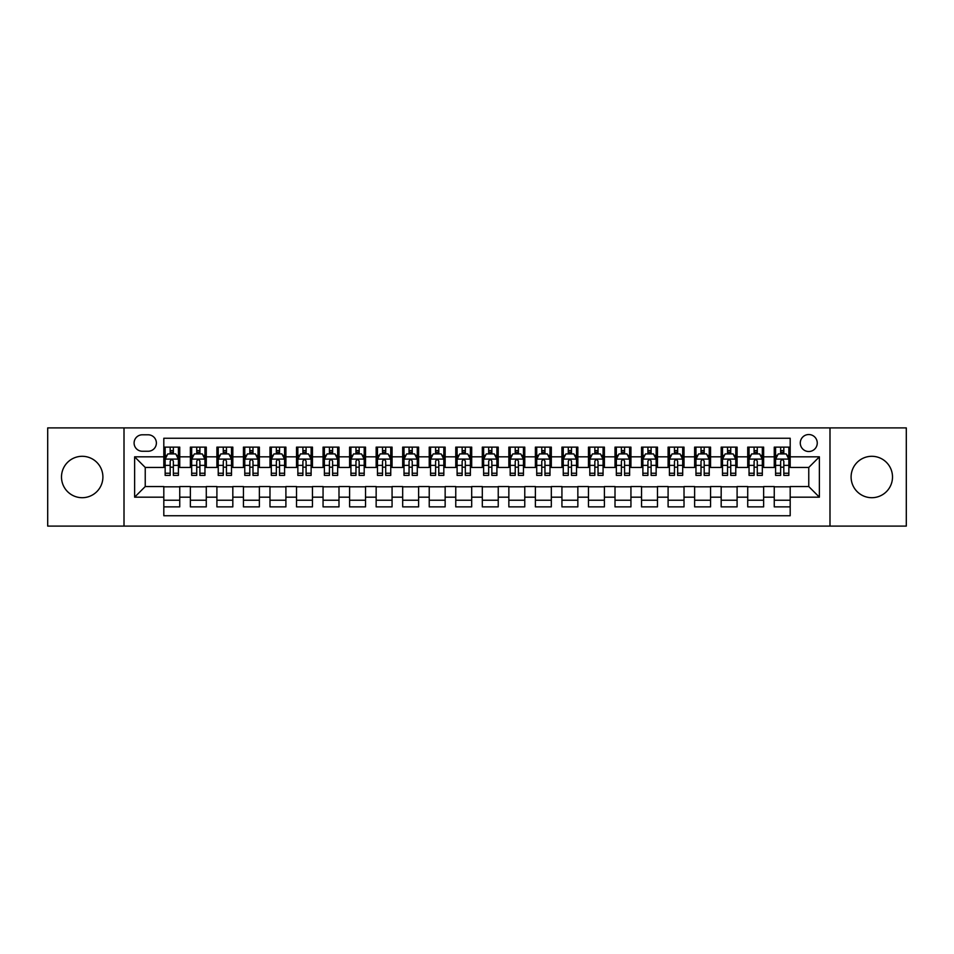 <?xml version="1.0" encoding="UTF-8"?>
<svg xmlns="http://www.w3.org/2000/svg" width="954" height="954" viewBox="0 0 954 954"><rect width="100%" height="100%" fill="white"/><g stroke="black" fill="none" stroke-linecap="round" stroke-linejoin="round"><path stroke-width="1.43" d="M871.801 456.298A20.702 20.702 0 0 0 851.099 477A20.702 20.702 0 0 0 871.801 497.702A20.702 20.702 0 0 0 892.503 477A20.702 20.702 0 0 0 871.801 456.298M82.199 456.298A20.702 20.702 0 0 0 61.497 477A20.702 20.702 0 0 0 82.199 497.702A20.702 20.702 0 0 0 102.901 477A20.702 20.702 0 0 0 82.199 456.298M808.765 434.535A8.491 8.491 0 0 0 800.275 443.026A8.491 8.491 0 0 0 808.765 451.516A8.491 8.491 0 0 0 817.256 443.026A8.491 8.491 0 0 0 808.765 434.535M829.992 526.095L906.3 526.095L906.3 427.905L829.992 427.905L829.992 526.095L124.008 526.095L124.008 427.905L47.7 427.905L47.7 526.095L124.008 526.095M790.186 447.14L774.254 447.14L774.254 456.835L763.641 456.835L763.641 467.448L774.254 467.448L774.254 456.835M763.641 456.835L763.641 447.14L747.721 447.14L747.721 456.835L737.096 456.835L737.096 467.448L747.721 467.448L747.721 456.835M737.096 456.835L737.096 447.14L721.176 447.14L721.176 456.835L710.563 456.835L710.563 467.448L721.176 467.448L721.176 456.835M710.563 456.835L710.563 447.14L694.631 447.14L694.631 456.835L684.018 456.835L684.018 467.448L694.631 467.448L694.631 456.835M684.018 456.835L684.018 447.14L668.098 447.14L668.098 456.835L657.473 456.835L657.473 467.448L668.098 467.448L668.098 456.835M657.473 456.835L657.473 447.14L641.553 447.14L641.553 456.835L630.94 456.835L630.94 467.448L641.553 467.448L641.553 456.835M630.94 456.835L630.94 447.14L615.008 447.14L615.008 456.835L604.395 456.835L604.395 467.448L615.008 467.448L615.008 456.835M604.395 456.835L604.395 447.14L588.475 447.14L588.475 456.835L577.85 456.835L577.85 467.448L588.475 467.448L588.475 456.835M577.85 456.835L577.85 447.14L561.93 447.14L561.93 456.835L551.317 456.835L551.317 467.448L561.93 467.448L561.93 456.835M551.317 456.835L551.317 447.14L535.385 447.14L535.385 456.835L524.772 456.835L524.772 467.448L535.385 467.448L535.385 456.835M524.772 456.835L524.772 447.14L508.852 447.14L508.852 456.835L498.238 456.835L498.238 467.448L508.852 467.448L508.852 456.835M498.238 456.835L498.238 447.14L482.307 447.14L482.307 456.835L471.693 456.835L471.693 467.448L482.307 467.448L482.307 456.835M471.693 456.835L471.693 447.14L455.762 447.14L455.762 456.835L445.148 456.835L445.148 467.448L455.762 467.448L455.762 456.835M445.148 456.835L445.148 447.14L429.228 447.14L429.228 456.835L418.615 456.835L418.615 467.448L429.228 467.448L429.228 456.835M418.615 456.835L418.615 447.14L402.683 447.14L402.683 456.835L392.07 456.835L392.07 467.448L402.683 467.448L402.683 456.835M392.07 456.835L392.07 447.14L376.15 447.14L376.15 456.835L365.525 456.835L365.525 467.448L376.15 467.448L376.15 456.835M365.525 456.835L365.525 447.14L349.605 447.14L349.605 456.835L338.992 456.835L338.992 467.448L349.605 467.448L349.605 456.835M338.992 456.835L338.992 447.14L323.06 447.14L323.06 456.835L312.447 456.835L312.447 467.448L323.06 467.448L323.06 456.835M312.447 456.835L312.447 447.14L296.527 447.14L296.527 456.835L285.902 456.835L285.902 467.448L296.527 467.448L296.527 456.835M285.902 456.835L285.902 447.14L269.982 447.14L269.982 456.835L259.369 456.835L259.369 467.448L269.982 467.448L269.982 456.835M259.369 456.835L259.369 447.14L243.437 447.14L243.437 456.835L232.824 456.835L232.824 467.448L243.437 467.448L243.437 456.835M232.824 456.835L232.824 447.14L216.904 447.14L216.904 456.835L206.279 456.835L206.279 467.448L216.904 467.448L216.904 456.835M206.279 456.835L206.279 447.14L190.359 447.14L190.359 467.448L179.746 467.448L179.746 447.14L163.814 447.14M163.814 506.86L179.746 506.86L179.746 486.552L190.359 486.552L190.359 506.86L206.279 506.86L206.279 486.552L216.904 486.552L216.904 497.165L206.279 497.165M216.904 497.165L216.904 506.86L232.824 506.86L232.824 486.552L243.437 486.552L243.437 497.165L232.824 497.165M243.437 497.165L243.437 506.86L259.369 506.86L259.369 486.552L269.982 486.552L269.982 497.165L259.369 497.165M269.982 497.165L269.982 506.86L285.902 506.86L285.902 486.552L296.527 486.552L296.527 497.165L285.902 497.165M296.527 497.165L296.527 506.86L312.447 506.86L312.447 486.552L323.06 486.552L323.06 497.165L312.447 497.165M323.06 497.165L323.06 506.86L338.992 506.86L338.992 486.552L349.605 486.552L349.605 497.165L338.992 497.165M349.605 497.165L349.605 506.86L365.525 506.86L365.525 486.552L376.15 486.552L376.15 497.165L365.525 497.165M376.15 497.165L376.15 506.86L392.07 506.86L392.07 486.552L402.683 486.552L402.683 497.165L392.07 497.165M402.683 497.165L402.683 506.86L418.615 506.86L418.615 486.552L429.228 486.552L429.228 497.165L418.615 497.165M429.228 497.165L429.228 506.86L445.148 506.86L445.148 486.552L455.762 486.552L455.762 497.165L445.148 497.165M455.762 497.165L455.762 506.86L471.693 506.86L471.693 486.552L482.307 486.552L482.307 497.165L471.693 497.165M482.307 497.165L482.307 506.86L498.238 506.86L498.238 486.552L508.852 486.552L508.852 497.165L498.238 497.165M508.852 497.165L508.852 506.86L524.772 506.86L524.772 486.552L535.385 486.552L535.385 497.165L524.772 497.165M535.385 497.165L535.385 506.86L551.317 506.86L551.317 486.552L561.93 486.552L561.93 497.165L551.317 497.165M561.93 497.165L561.93 506.86L577.85 506.86L577.85 486.552L588.475 486.552L588.475 497.165L577.85 497.165M588.475 497.165L588.475 506.86L604.395 506.86L604.395 486.552L615.008 486.552L615.008 497.165L604.395 497.165M615.008 497.165L615.008 506.86L630.94 506.86L630.94 486.552L641.553 486.552L641.553 497.165L630.94 497.165M641.553 497.165L641.553 506.86L657.473 506.86L657.473 486.552L668.098 486.552L668.098 497.165L657.473 497.165M668.098 497.165L668.098 506.86L684.018 506.86L684.018 486.552L694.631 486.552L694.631 497.165L684.018 497.165M694.631 497.165L694.631 506.86L710.563 506.86L710.563 486.552L721.176 486.552L721.176 497.165L710.563 497.165M721.176 497.165L721.176 506.86L737.096 506.86L737.096 486.552L747.721 486.552L747.721 497.165L737.096 497.165M747.721 497.165L747.721 506.86L763.641 506.86L763.641 486.552L774.254 486.552L774.254 497.165L763.641 497.165M142.313 451.254L148.156 451.254A8.228 8.228 0 0 0 156.384 443.026A8.228 8.228 0 0 0 148.156 434.797L142.313 434.797A8.228 8.228 0 0 0 134.097 443.026A8.228 8.228 0 0 0 142.313 451.254M829.992 427.905L124.008 427.905M790.186 456.835L790.186 438.256L163.814 438.256L163.814 467.448L145.235 467.448L145.235 486.552L163.814 486.552L163.814 515.744L790.186 515.744L790.186 486.552L808.765 486.552L808.765 467.448L790.186 467.448L790.186 456.835L819.379 456.835L819.379 497.165L790.186 497.165M163.814 497.165L134.621 497.165L134.621 456.835L163.814 456.835M774.254 497.165L774.254 506.86L790.186 506.86M163.814 453.782L165.149 453.782M170.182 453.782L173.366 453.782M178.41 453.782L179.746 453.782M163.814 467.186L165.149 467.186M170.182 467.186L173.366 467.186M178.41 467.186L179.746 467.186M163.814 486.814L179.746 486.814M163.814 500.218L179.746 500.218M190.359 467.186L191.682 467.186M196.727 467.186L199.911 467.186M204.955 467.186L206.279 467.186M190.359 453.782L191.682 453.782M196.727 453.782L199.911 453.782M204.955 453.782L206.279 453.782M190.359 486.814L206.279 486.814M190.359 500.218L206.279 500.218M216.904 486.814L232.824 486.814M216.904 500.218L232.824 500.218M216.904 453.782L218.227 453.782M223.272 453.782L226.456 453.782M231.5 453.782L232.824 453.782M216.904 467.186L218.227 467.186M223.272 467.186L226.456 467.186M231.5 467.186L232.824 467.186M243.437 486.814L259.369 486.814M243.437 500.218L259.369 500.218M243.437 453.782L244.773 453.782M249.805 453.782L252.989 453.782M258.033 453.782L259.369 453.782M243.437 467.186L244.773 467.186M249.805 467.186L252.989 467.186M258.033 467.186L259.369 467.186M269.982 486.814L285.902 486.814M269.982 500.218L285.902 500.218M269.982 453.782L271.306 453.782M276.35 453.782L279.534 453.782M284.578 453.782L285.902 453.782M269.982 467.186L271.306 467.186M276.35 467.186L279.534 467.186M284.578 467.186L285.902 467.186M296.527 486.814L312.447 486.814M296.527 500.218L312.447 500.218M296.527 453.782L297.851 453.782M302.895 453.782L306.079 453.782M311.123 453.782L312.447 453.782M296.527 467.186L297.851 467.186M302.895 467.186L306.079 467.186M311.123 467.186L312.447 467.186M323.06 486.814L338.992 486.814M323.06 500.218L338.992 500.218M323.06 453.782L324.384 453.782M329.428 453.782L332.612 453.782M337.656 453.782L338.992 453.782M323.06 467.186L324.384 467.186M329.428 467.186L332.612 467.186M337.656 467.186L338.992 467.186M349.605 486.814L365.525 486.814M349.605 500.218L365.525 500.218M349.605 453.782L350.929 453.782M355.973 453.782L359.157 453.782M364.201 453.782L365.525 453.782M349.605 467.186L350.929 467.186M355.973 467.186L359.157 467.186M364.201 467.186L365.525 467.186M376.15 486.814L392.07 486.814M376.15 500.218L392.07 500.218M376.15 453.782L377.474 453.782M382.518 453.782L385.702 453.782M390.746 453.782L392.07 453.782M376.15 467.186L377.474 467.186M382.518 467.186L385.702 467.186M390.746 467.186L392.07 467.186M402.683 486.814L418.615 486.814M402.683 500.218L418.615 500.218M402.683 453.782L404.007 453.782M409.051 453.782L412.235 453.782M417.28 453.782L418.615 453.782M402.683 467.186L404.007 467.186M409.051 467.186L412.235 467.186M417.28 467.186L418.615 467.186M429.228 486.814L445.148 486.814M429.228 500.218L445.148 500.218M429.228 453.782L430.552 453.782M435.596 453.782L438.78 453.782M443.825 453.782L445.148 453.782M429.228 467.186L430.552 467.186M435.596 467.186L438.78 467.186M443.825 467.186L445.148 467.186M455.762 486.814L471.693 486.814M455.762 500.218L471.693 500.218M455.762 453.782L457.097 453.782M462.141 453.782L465.325 453.782M470.37 453.782L471.693 453.782M455.762 467.186L457.097 467.186M462.141 467.186L465.325 467.186M470.37 467.186L471.693 467.186M482.307 486.814L498.238 486.814M482.307 500.218L498.238 500.218M482.307 453.782L483.63 453.782M488.675 453.782L491.859 453.782M496.903 453.782L498.238 453.782M482.307 467.186L483.63 467.186M488.675 467.186L491.859 467.186M496.903 467.186L498.238 467.186M508.852 486.814L524.772 486.814M508.852 500.218L524.772 500.218M508.852 453.782L510.175 453.782M515.22 453.782L518.404 453.782M523.448 453.782L524.772 453.782M508.852 467.186L510.175 467.186M515.22 467.186L518.404 467.186M523.448 467.186L524.772 467.186M535.385 486.814L551.317 486.814M535.385 500.218L551.317 500.218M535.385 453.782L536.72 453.782M541.765 453.782L544.949 453.782M549.993 453.782L551.317 453.782M535.385 467.186L536.72 467.186M541.765 467.186L544.949 467.186M549.993 467.186L551.317 467.186M561.93 486.814L577.85 486.814M561.93 500.218L577.85 500.218M561.93 453.782L563.254 453.782M568.298 453.782L571.482 453.782M576.526 453.782L577.85 453.782M561.93 467.186L563.254 467.186M568.298 467.186L571.482 467.186M576.526 467.186L577.85 467.186M588.475 486.814L604.395 486.814M588.475 500.218L604.395 500.218M588.475 453.782L589.799 453.782M594.843 453.782L598.027 453.782M603.071 453.782L604.395 453.782M588.475 467.186L589.799 467.186M594.843 467.186L598.027 467.186M603.071 467.186L604.395 467.186M615.008 486.814L630.94 486.814M615.008 500.218L630.94 500.218M615.008 453.782L616.344 453.782M621.388 453.782L624.572 453.782M629.616 453.782L630.94 453.782M615.008 467.186L616.344 467.186M621.388 467.186L624.572 467.186M629.616 467.186L630.94 467.186M641.553 486.814L657.473 486.814M641.553 500.218L657.473 500.218M641.553 453.782L642.877 453.782M647.921 453.782L651.105 453.782M656.149 453.782L657.473 453.782M641.553 467.186L642.877 467.186M647.921 467.186L651.105 467.186M656.149 467.186L657.473 467.186M668.098 486.814L684.018 486.814M668.098 500.218L684.018 500.218M668.098 453.782L669.422 453.782M674.466 453.782L677.65 453.782M682.694 453.782L684.018 453.782M668.098 467.186L669.422 467.186M674.466 467.186L677.65 467.186M682.694 467.186L684.018 467.186M694.631 486.814L710.563 486.814M694.631 500.218L710.563 500.218M694.631 453.782L695.967 453.782M701.011 453.782L704.195 453.782M709.227 453.782L710.563 453.782M694.631 467.186L695.967 467.186M701.011 467.186L704.195 467.186M709.227 467.186L710.563 467.186M721.176 486.814L737.096 486.814M721.176 500.218L737.096 500.218M721.176 453.782L722.5 453.782M727.544 453.782L730.728 453.782M735.772 453.782L737.096 453.782M721.176 467.186L722.5 467.186M727.544 467.186L730.728 467.186M735.772 467.186L737.096 467.186M747.721 486.814L763.641 486.814M747.721 500.218L763.641 500.218M747.721 453.782L749.045 453.782M754.089 453.782L757.273 453.782M762.318 453.782L763.641 453.782M747.721 467.186L749.045 467.186M754.089 467.186L757.273 467.186M762.318 467.186L763.641 467.186M774.254 486.814L790.186 486.814M774.254 500.218L790.186 500.218M774.254 453.782L775.59 453.782M780.634 453.782L783.818 453.782M788.851 453.782L790.186 453.782M774.254 467.186L775.59 467.186M780.634 467.186L783.818 467.186M788.851 467.186L790.186 467.186M145.235 467.448L134.621 456.835M145.235 486.552L134.621 497.165M819.379 456.835L808.765 467.448M819.379 497.165L808.765 486.552M173.366 450.586L170.182 450.586M178.41 473.244L173.366 473.244L173.366 475.402L178.41 475.402L178.41 459.22L175.763 453.913L167.797 453.913L165.149 459.22L165.149 475.402L170.182 475.402L170.182 473.244L165.149 473.244M165.149 459.22L165.149 447.14M178.41 459.22L178.41 447.14M170.182 453.913L170.182 447.14M173.366 447.14L173.366 453.913M173.366 473.244L173.366 461.211C172.316 459.16 171.255 459.16 170.182 461.211L170.182 473.244M199.911 450.586L196.727 450.586M204.955 473.244L199.911 473.244L199.911 475.402L204.955 475.402L204.955 459.22L202.296 453.913L194.342 453.913L191.682 459.22L191.682 475.402L196.727 475.402L196.727 473.244L191.682 473.244M191.682 459.22L191.682 447.14M204.955 459.22L204.955 447.14M196.727 453.913L196.727 447.14M199.911 447.14L199.911 453.913M199.911 473.244L199.911 461.211C198.849 459.16 197.788 459.16 196.727 461.211L196.727 473.244M226.456 450.586L223.272 450.586M231.5 473.244L226.456 473.244L226.456 475.402L231.5 475.402L231.5 459.22L228.841 453.913L220.875 453.913L218.227 459.22L218.227 475.402L223.272 475.402L223.272 473.244L218.227 473.244M218.227 459.22L218.227 447.14M231.5 459.22L231.5 447.14M223.272 453.913L223.272 447.14M226.456 447.14L226.456 453.913M226.456 473.244L226.456 461.211C225.394 459.16 224.333 459.16 223.272 461.211L223.272 473.244M252.989 450.586L249.805 450.586M258.033 473.244L252.989 473.244L252.989 475.402L258.033 475.402L258.033 459.22L255.386 453.913L247.42 453.913L244.773 459.22L244.773 475.402L249.805 475.402L249.805 473.244L244.773 473.244M244.773 459.22L244.773 447.14M258.033 459.22L258.033 447.14M249.805 453.913L249.805 447.14M252.989 447.14L252.989 453.913M252.989 473.244L252.989 461.211C251.939 459.16 250.878 459.16 249.805 461.211L249.805 473.244M279.534 450.586L276.35 450.586M284.578 473.244L279.534 473.244L279.534 475.402L284.578 475.402L284.578 459.22L281.919 453.913L273.965 453.913L271.306 459.22L271.306 475.402L276.35 475.402L276.35 473.244L271.306 473.244M271.306 459.22L271.306 447.14M284.578 459.22L284.578 447.14M276.35 453.913L276.35 447.14M279.534 447.14L279.534 453.913M279.534 473.244L279.534 461.211C278.473 459.16 277.411 459.16 276.35 461.211L276.35 473.244M306.079 450.586L302.895 450.586M311.123 473.244L306.079 473.244L306.079 475.402L311.123 475.402L311.123 459.22L308.464 453.913L300.498 453.913L297.851 459.22L297.851 475.402L302.895 475.402L302.895 473.244L297.851 473.244M297.851 459.22L297.851 447.14M311.123 459.22L311.123 447.14M302.895 453.913L302.895 447.14M306.079 447.14L306.079 453.913M306.079 473.244L306.079 461.211C305.018 459.16 303.956 459.16 302.895 461.211L302.895 473.244M332.612 450.586L329.428 450.586M337.656 473.244L332.612 473.244L332.612 475.402L337.656 475.402L337.656 459.22L335.009 453.913L327.043 453.913L324.384 459.22L324.384 475.402L329.428 475.402L329.428 473.244L324.384 473.244M324.384 459.22L324.384 447.14M337.656 459.22L337.656 447.14M329.428 453.913L329.428 447.14M332.612 447.14L332.612 453.913M332.612 473.244L332.612 461.211C331.563 459.16 330.489 459.16 329.428 461.211L329.428 473.244M359.157 450.586L355.973 450.586M364.201 473.244L359.157 473.244L359.157 475.402L364.201 475.402L364.201 459.22L361.542 453.913L353.588 453.913L350.929 459.22L350.929 475.402L355.973 475.402L355.973 473.244L350.929 473.244M350.929 459.22L350.929 447.14M364.201 459.22L364.201 447.14M355.973 453.913L355.973 447.14M359.157 447.14L359.157 453.913M359.157 473.244L359.157 461.211C358.096 459.16 357.034 459.16 355.973 461.211L355.973 473.244M385.702 450.586L382.518 450.586M390.746 473.244L385.702 473.244L385.702 475.402L390.746 475.402L390.746 459.22L388.087 453.913L380.121 453.913L377.474 459.22L377.474 475.402L382.518 475.402L382.518 473.244L377.474 473.244M377.474 459.22L377.474 447.14M390.746 459.22L390.746 447.14M382.518 453.913L382.518 447.14M385.702 447.14L385.702 453.913M385.702 473.244L385.702 461.211C384.641 459.16 383.58 459.16 382.518 461.211L382.518 473.244M412.235 450.586L409.051 450.586M417.28 473.244L412.235 473.244L412.235 475.402L417.28 475.402L417.28 459.22L414.632 453.913L406.666 453.913L404.007 459.22L404.007 475.402L409.051 475.402L409.051 473.244L404.007 473.244M404.007 459.22L404.007 447.14M417.28 459.22L417.28 447.14M409.051 453.913L409.051 447.14M412.235 447.14L412.235 453.913M412.235 473.244L412.235 461.211C411.174 459.16 410.113 459.16 409.051 461.211L409.051 473.244M438.78 450.586L435.596 450.586M443.825 473.244L438.78 473.244L438.78 475.402L443.825 475.402L443.825 459.22L441.165 453.913L433.211 453.913L430.552 459.22L430.552 475.402L435.596 475.402L435.596 473.244L430.552 473.244M430.552 459.22L430.552 447.14M443.825 459.22L443.825 447.14M435.596 453.913L435.596 447.14M438.78 447.14L438.78 453.913M438.78 473.244L438.78 461.211C437.719 459.16 436.658 459.16 435.596 461.211L435.596 473.244M465.325 450.586L462.141 450.586M470.37 473.244L465.325 473.244L465.325 475.402L470.37 475.402L470.37 459.22L467.71 453.913L459.745 453.913L457.097 459.22L457.097 475.402L462.141 475.402L462.141 473.244L457.097 473.244M457.097 459.22L457.097 447.14M470.37 459.22L470.37 447.14M462.141 453.913L462.141 447.14M465.325 447.14L465.325 453.913M465.325 473.244L465.325 461.211C464.264 459.16 463.203 459.16 462.141 461.211L462.141 473.244M491.859 450.586L488.675 450.586M496.903 473.244L491.859 473.244L491.859 475.402L496.903 475.402L496.903 459.22L494.255 453.913L486.29 453.913L483.63 459.22L483.63 475.402L488.675 475.402L488.675 473.244L483.63 473.244M483.63 459.22L483.63 447.14M496.903 459.22L496.903 447.14M488.675 453.913L488.675 447.14M491.859 447.14L491.859 453.913M491.859 473.244L491.859 461.211C490.797 459.16 489.736 459.16 488.675 461.211L488.675 473.244M518.404 450.586L515.22 450.586M523.448 473.244L518.404 473.244L518.404 475.402L523.448 475.402L523.448 459.22L520.789 453.913L512.835 453.913L510.175 459.22L510.175 475.402L515.22 475.402L515.22 473.244L510.175 473.244M510.175 459.22L510.175 447.14M523.448 459.22L523.448 447.14M515.22 453.913L515.22 447.14M518.404 447.14L518.404 453.913M518.404 473.244L518.404 461.211C517.342 459.16 516.281 459.16 515.22 461.211L515.22 473.244M544.949 450.586L541.765 450.586M549.993 473.244L544.949 473.244L544.949 475.402L549.993 475.402L549.993 459.22L547.334 453.913L539.368 453.913L536.72 459.22L536.72 475.402L541.765 475.402L541.765 473.244L536.72 473.244M536.72 459.22L536.72 447.14M549.993 459.22L549.993 447.14M541.765 453.913L541.765 447.14M544.949 447.14L544.949 453.913M544.949 473.244L544.949 461.211C543.887 459.16 542.826 459.16 541.765 461.211L541.765 473.244M571.482 450.586L568.298 450.586M576.526 473.244L571.482 473.244L571.482 475.402L576.526 475.402L576.526 459.22L573.879 453.913L565.913 453.913L563.254 459.22L563.254 475.402L568.298 475.402L568.298 473.244L563.254 473.244M563.254 459.22L563.254 447.14M576.526 459.22L576.526 447.14M568.298 453.913L568.298 447.14M571.482 447.14L571.482 453.913M571.482 473.244L571.482 461.211C570.42 459.16 569.359 459.16 568.298 461.211L568.298 473.244M598.027 450.586L594.843 450.586M603.071 473.244L598.027 473.244L598.027 475.402L603.071 475.402L603.071 459.22L600.412 453.913L592.458 453.913L589.799 459.22L589.799 475.402L594.843 475.402L594.843 473.244L589.799 473.244M589.799 459.22L589.799 447.14M603.071 459.22L603.071 447.14M594.843 453.913L594.843 447.14M598.027 447.14L598.027 453.913M598.027 473.244L598.027 461.211C596.966 459.16 595.904 459.16 594.843 461.211L594.843 473.244M624.572 450.586L621.388 450.586M629.616 473.244L624.572 473.244L624.572 475.402L629.616 475.402L629.616 459.22L626.957 453.913L618.991 453.913L616.344 459.22L616.344 475.402L621.388 475.402L621.388 473.244L616.344 473.244M616.344 459.22L616.344 447.14M629.616 459.22L629.616 447.14M621.388 453.913L621.388 447.14M624.572 447.14L624.572 453.913M624.572 473.244L624.572 461.211C623.511 459.16 622.449 459.16 621.388 461.211L621.388 473.244M651.105 450.586L647.921 450.586M656.149 473.244L651.105 473.244L651.105 475.402L656.149 475.402L656.149 459.22L653.502 453.913L645.536 453.913L642.877 459.22L642.877 475.402L647.921 475.402L647.921 473.244L642.877 473.244M642.877 459.22L642.877 447.14M656.149 459.22L656.149 447.14M647.921 453.913L647.921 447.14M651.105 447.14L651.105 453.913M651.105 473.244L651.105 461.211C650.044 459.16 648.982 459.16 647.921 461.211L647.921 473.244M677.65 450.586L674.466 450.586M682.694 473.244L677.65 473.244L677.65 475.402L682.694 475.402L682.694 459.22L680.035 453.913L672.081 453.913L669.422 459.22L669.422 475.402L674.466 475.402L674.466 473.244L669.422 473.244M669.422 459.22L669.422 447.14M682.694 459.22L682.694 447.14M674.466 453.913L674.466 447.14M677.65 447.14L677.65 453.913M677.65 473.244L677.65 461.211C676.589 459.16 675.527 459.16 674.466 461.211L674.466 473.244M704.195 450.586L701.011 450.586M709.227 473.244L704.195 473.244L704.195 475.402L709.227 475.402L709.227 459.22L706.58 453.913L698.614 453.913L695.967 459.22L695.967 475.402L701.011 475.402L701.011 473.244L695.967 473.244M695.967 459.22L695.967 447.14M709.227 459.22L709.227 447.14M701.011 453.913L701.011 447.14M704.195 447.14L704.195 453.913M704.195 473.244L704.195 461.211C703.134 459.16 702.072 459.16 701.011 461.211L701.011 473.244M730.728 450.586L727.544 450.586M735.772 473.244L730.728 473.244L730.728 475.402L735.772 475.402L735.772 459.22L733.125 453.913L725.159 453.913L722.5 459.22L722.5 475.402L727.544 475.402L727.544 473.244L722.5 473.244M722.5 459.22L722.5 447.14M735.772 459.22L735.772 447.14M727.544 453.913L727.544 447.14M730.728 447.14L730.728 453.913M730.728 473.244L730.728 461.211C729.667 459.16 728.606 459.16 727.544 461.211L727.544 473.244M757.273 450.586L754.089 450.586M762.318 473.244L757.273 473.244L757.273 475.402L762.318 475.402L762.318 459.22L759.658 453.913L751.704 453.913L749.045 459.22L749.045 475.402L754.089 475.402L754.089 473.244L749.045 473.244M749.045 459.22L749.045 447.14M762.318 459.22L762.318 447.14M754.089 453.913L754.089 447.14M757.273 447.14L757.273 453.913M757.273 473.244L757.273 461.211C756.212 459.16 755.151 459.16 754.089 461.211L754.089 473.244M783.818 450.586L780.634 450.586M788.851 473.244L783.818 473.244L783.818 475.402L788.851 475.402L788.851 459.22L786.203 453.913L778.237 453.913L775.59 459.22L775.59 475.402L780.634 475.402L780.634 473.244L775.59 473.244M775.59 459.22L775.59 447.14M788.851 459.22L788.851 447.14M780.634 453.913L780.634 447.14M783.818 447.14L783.818 453.913M783.818 473.244L783.818 461.211C782.757 459.16 781.696 459.16 780.634 461.211L780.634 473.244M190.359 497.165L179.746 497.165M190.359 456.835L179.746 456.835M178.35 459.089L165.209 459.089M165.149 455.368L167.069 455.368M176.49 455.368L178.41 455.368M170.182 465.373L165.149 465.373M178.41 465.373L173.366 465.373M173.366 452.279L170.182 452.279M204.883 459.089L191.754 459.089M191.682 455.368L193.614 455.368M203.035 455.368L204.955 455.368M196.727 465.373L191.682 465.373M204.955 465.373L199.911 465.373M199.911 452.279L196.727 452.279M231.428 459.089L218.287 459.089M218.227 455.368L220.147 455.368M229.568 455.368L231.5 455.368M223.272 465.373L218.227 465.373M231.5 465.373L226.456 465.373M226.456 452.279L223.272 452.279M257.974 459.089L244.832 459.089M244.773 455.368L246.692 455.368M256.113 455.368L258.033 455.368M249.805 465.373L244.773 465.373M258.033 465.373L252.989 465.373M252.989 452.279L249.805 452.279M284.507 459.089L271.377 459.089M271.306 455.368L273.226 455.368M282.658 455.368L284.578 455.368M276.35 465.373L271.306 465.373M284.578 465.373L279.534 465.373M279.534 452.279L276.35 452.279M311.052 459.089L297.91 459.089M297.851 455.368L299.771 455.368M309.191 455.368L311.123 455.368M302.895 465.373L297.851 465.373M311.123 465.373L306.079 465.373M306.079 452.279L302.895 452.279M337.597 459.089L324.455 459.089M324.384 455.368L326.316 455.368M335.736 455.368L337.656 455.368M329.428 465.373L324.384 465.373M337.656 465.373L332.612 465.373M332.612 452.279L329.428 452.279M364.13 459.089L351 459.089M350.929 455.368L352.849 455.368M362.281 455.368L364.201 455.368M355.973 465.373L350.929 465.373M364.201 465.373L359.157 465.373M359.157 452.279L355.973 452.279M390.675 459.089L377.534 459.089M377.474 455.368L379.394 455.368M388.815 455.368L390.746 455.368M382.518 465.373L377.474 465.373M390.746 465.373L385.702 465.373M385.702 452.279L382.518 452.279M417.22 459.089L404.079 459.089M404.007 455.368L405.939 455.368M415.36 455.368L417.28 455.368M409.051 465.373L404.007 465.373M417.28 465.373L412.235 465.373M412.235 452.279L409.051 452.279M443.753 459.089L430.624 459.089M430.552 455.368L432.472 455.368M441.905 455.368L443.825 455.368M435.596 465.373L430.552 465.373M443.825 465.373L438.78 465.373M438.78 452.279L435.596 452.279M470.298 459.089L457.157 459.089M457.097 455.368L459.017 455.368M468.438 455.368L470.37 455.368M462.141 465.373L457.097 465.373M470.37 465.373L465.325 465.373M465.325 452.279L462.141 452.279M496.843 459.089L483.702 459.089M483.63 455.368L485.562 455.368M494.983 455.368L496.903 455.368M488.675 465.373L483.63 465.373M496.903 465.373L491.859 465.373M491.859 452.279L488.675 452.279M523.376 459.089L510.247 459.089M510.175 455.368L512.095 455.368M521.528 455.368L523.448 455.368M515.22 465.373L510.175 465.373M523.448 465.373L518.404 465.373M518.404 452.279L515.22 452.279M549.921 459.089L536.78 459.089M536.72 455.368L538.64 455.368M548.061 455.368L549.993 455.368M541.765 465.373L536.72 465.373M549.993 465.373L544.949 465.373M544.949 452.279L541.765 452.279M576.466 459.089L563.325 459.089M563.254 455.368L565.185 455.368M574.606 455.368L576.526 455.368M568.298 465.373L563.254 465.373M576.526 465.373L571.482 465.373M571.482 452.279L568.298 452.279M603 459.089L589.87 459.089M589.799 455.368L591.718 455.368M601.151 455.368L603.071 455.368M594.843 465.373L589.799 465.373M603.071 465.373L598.027 465.373M598.027 452.279L594.843 452.279M629.545 459.089L616.403 459.089M616.344 455.368L618.264 455.368M627.684 455.368L629.616 455.368M621.388 465.373L616.344 465.373M629.616 465.373L624.572 465.373M624.572 452.279L621.388 452.279M656.09 459.089L642.948 459.089M642.877 455.368L644.809 455.368M654.229 455.368L656.149 455.368M647.921 465.373L642.877 465.373M656.149 465.373L651.105 465.373M651.105 452.279L647.921 452.279M682.623 459.089L669.493 459.089M669.422 455.368L671.342 455.368M680.774 455.368L682.694 455.368M674.466 465.373L669.422 465.373M682.694 465.373L677.65 465.373M677.65 452.279L674.466 452.279M709.168 459.089L696.026 459.089M695.967 455.368L697.887 455.368M707.308 455.368L709.227 455.368M701.011 465.373L695.967 465.373M709.227 465.373L704.195 465.373M704.195 452.279L701.011 452.279M735.713 459.089L722.572 459.089M722.5 455.368L724.432 455.368M733.853 455.368L735.772 455.368M727.544 465.373L722.5 465.373M735.772 465.373L730.728 465.373M730.728 452.279L727.544 452.279M762.246 459.089L749.117 459.089M749.045 455.368L750.965 455.368M760.386 455.368L762.318 455.368M754.089 465.373L749.045 465.373M762.318 465.373L757.273 465.373M757.273 452.279L754.089 452.279M788.791 459.089L775.65 459.089M775.59 455.368L777.51 455.368M786.931 455.368L788.851 455.368M780.634 465.373L775.59 465.373M788.851 465.373L783.818 465.373M783.818 452.279L780.634 452.279"/></g></svg>
